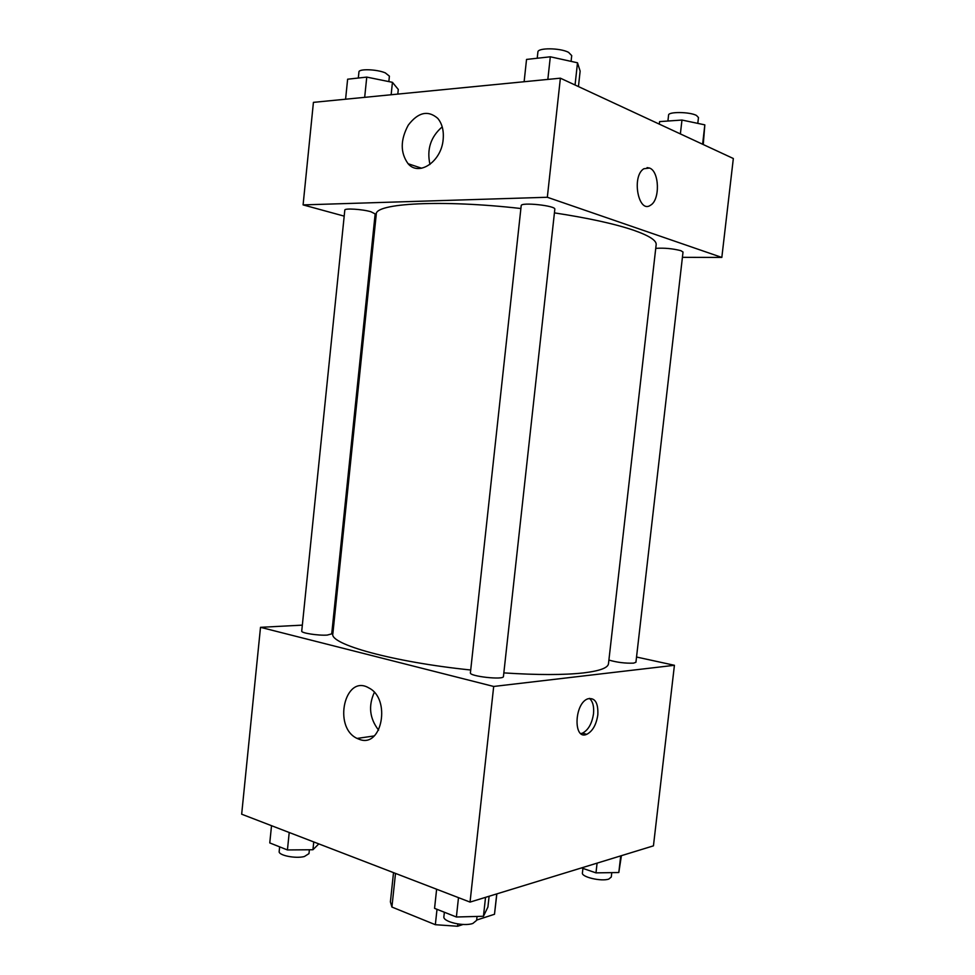 <?xml version="1.0" encoding="UTF-8"?>
<svg xmlns="http://www.w3.org/2000/svg" width="975" height="975" viewBox="0 0 975 975"><rect width="100%" height="100%" fill="white"/><g stroke="black" fill="none" stroke-linecap="round" stroke-linejoin="round"><path stroke-width="1.46" d="M437.007 909.309L435.337 924.702L391.913 907.043L390.402 901.887L393.522 872.637M496.75 893.904L494.496 914.27L496.848 893.88M494.496 914.27L476.665 920.059M463.088 924.458L457.592 926.25L435.337 924.702M457.848 923.959L457.592 926.25M395.509 873.405L391.913 907.043M636.541 657.028L674.42 665.291L653.445 845.849L470.048 902.094L241.666 814.198L260.508 627.327L302.335 625.133M332.78 623.549L333.913 623.488M359.69 739.477L357.094 738.428C332.548 727.204 344.943 673.469 368.928 687.984C391.072 698.807 382.115 748.02 359.69 739.477M674.42 665.291L493.691 686.461L470.048 902.094M493.691 686.461L260.508 627.327M374.339 692.408C368.172 705.888 369.598 718.465 378.592 730.129M597.821 714.907C596.273 724.791 592.593 731.262 586.767 734.321C573.154 740.634 574.129 703.548 587.779 698.831C595.006 697.393 598.357 702.756 597.821 714.907M580.844 733.59L582.441 733.163C588.278 730.117 591.959 723.669 593.507 713.797C594.177 706.424 592.8 701.281 589.388 698.368M470.401 672.835C469.121 676.358 503.929 680.221 503.441 676.504L554.824 209.235C556.128 205.676 520.687 201.91 521.198 205.664L470.401 672.835M608.9 660.063C617.004 662.415 625.231 663.439 633.592 663.134L635.932 662.269L683.024 252.05L680.903 250.685C672.689 248.576 664.304 247.796 655.748 248.357M327.222 635.078L331.719 633.872L375.156 213.915L370.939 211.758C362.359 209.186 344.358 208.053 344.809 210.1L301.726 631.13C300.885 633.019 318.435 635.749 327.222 635.078M503.843 672.896C537.469 675.078 564.025 675.078 583.525 672.908C599.686 670.946 608.01 667.887 608.485 663.707L656.163 244.676C656.65 240.472 649.094 235.645 633.518 230.197C614.664 223.823 588.291 218.047 554.422 212.879M520.882 208.516C441.431 199.448 374.668 203.288 376.265 214.268L332.853 633.774C329.123 644.097 392.523 661.952 470.706 670.008M721.829 257.437L547.328 197.267L303.091 204.896L313.426 102.363L560.381 78.183L733.334 158.511L721.829 257.437L682.415 257.327M303.091 204.896L344.187 216.133M374.083 224.311L375.192 224.616M443.162 139.462C441.456 161.606 418.921 176.731 408.098 163.727C400.237 152.819 400.286 139.973 408.257 125.153C418.141 112.235 427.976 109.968 437.751 118.353C442.138 123.642 443.93 130.674 443.162 139.462M560.381 78.183L547.328 197.267M650.654 205.14L650.642 205.14C660.197 199.826 659.417 171.295 649.533 168.053C659.429 171.295 660.197 199.826 650.654 205.14C638.54 214.281 631.215 176.341 643.841 168.748L649.545 168.053L647.083 167.603M442.211 126.86C430.706 136.829 426.623 149.358 429.963 164.434M578.443 86.568L580.137 71.126L577.505 62.79L550.314 56.794L526.537 59.426L524.123 81.729M577.505 62.79L575.055 84.996M550.314 56.794L547.84 79.414M537.225 58.244L537.895 52.065C537.542 47.629 560.101 47.799 568.559 52.345L571.716 55.599L571.082 61.376M397.8 94.1L398.288 89.456L392.438 82.327L366.758 77.098L347.624 79.207L345.589 99.218M392.438 82.327L391.146 94.758M366.758 77.098L364.674 97.342M358.325 78.024L358.946 71.967C358.629 68.616 376.764 69.213 385.283 72.869L389.403 76.147L388.842 81.595M703.255 144.544L704.828 124.861L681.964 120.047L659.6 121.607L659.307 124.13M704.828 124.861L702.609 144.239M681.964 120.047L680.379 133.916M667.912 121.034L668.582 115.099C668.204 111.552 689.715 111.772 696.43 115.428L698.466 117.536L697.795 123.386M489.109 896.244L487.914 907.03L483.454 916.268L456.385 917L434.558 908.347L436.629 889.237M485.538 897.341L483.454 916.268M458.494 897.646L456.385 917M444.368 912.234L443.893 916.634C442.54 921.753 463.844 926.798 472.887 923.435L476.629 920.351L477.055 916.439M318.825 843.887L312.938 849.737L287.43 849.944L269.77 842.924L271.525 825.679M313.755 841.937L312.938 849.737M289.222 832.492L287.43 849.944M279.642 846.848L279.179 851.431C278.143 855.319 295.462 858.865 304.346 856.537L308.978 853.625L309.38 849.773M621.416 855.672L618.808 872.527L595.981 872.869L581.49 867.921M620.722 855.879L618.808 872.527M597.09 863.131L595.981 872.869M582.928 868.408L582.416 872.918C581.185 877.025 601.587 881.79 608.827 879.048L611.276 877.037L611.788 872.637M357.094 738.428L374.193 735.93M586.767 734.321L582.441 733.163M408.098 163.727L421.675 168.236"/></g></svg>

